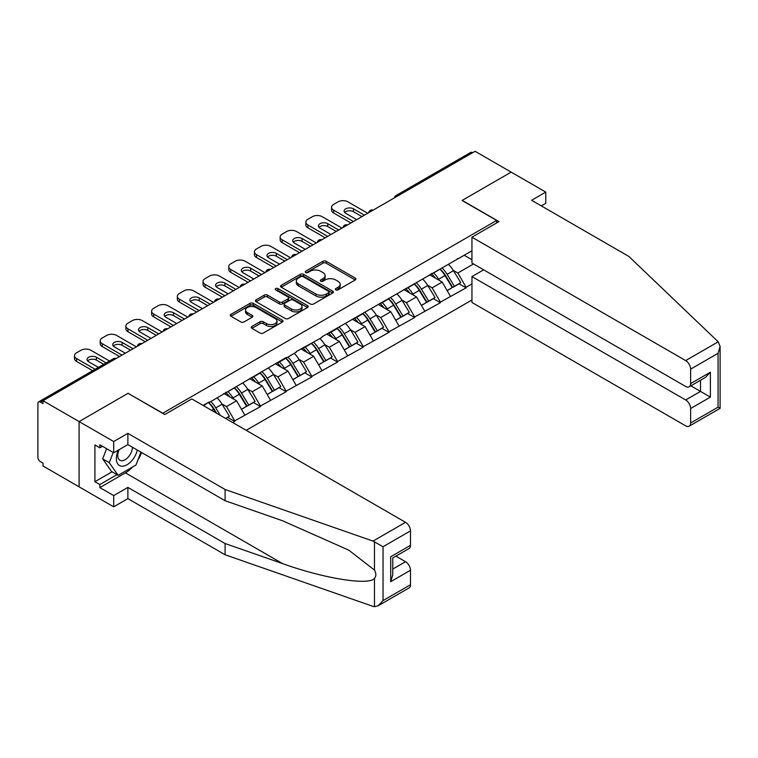 <?xml version="1.0" encoding="UTF-8"?>
<svg xmlns="http://www.w3.org/2000/svg" width="758" height="758" viewBox="0 0 758 758"><rect width="100%" height="100%" fill="white"/><g stroke="black" fill="none" stroke-linecap="round" stroke-linejoin="round"><path stroke-width="1.14" d="M335.794 289.878A1.601 0.929 0 0 0 338.059 289.878L355.246 279.958A2.283 1.317 0 0 0 355.919 279.02A2.283 1.317 0 0 0 355.246 278.091L326.13 261.283A2.283 1.317 0 0 0 322.899 261.283L305.711 271.203A1.601 0.929 0 0 0 305.247 271.857A1.601 0.929 0 0 0 305.711 272.51A1.601 0.929 0 0 0 307.975 272.51L310.202 271.222A7.324 4.226 0 0 1 320.549 271.222L322.974 272.624A7.324 4.226 0 0 1 325.125 275.618A7.324 4.226 0 0 1 322.974 278.603L320.757 279.892A1.601 0.929 0 0 0 320.283 280.545A1.601 0.929 0 0 0 320.757 281.199A1.601 0.929 0 0 0 323.022 281.199L325.239 279.91A7.324 4.226 0 0 1 335.595 279.91L338.021 281.313A7.324 4.226 0 0 1 340.162 284.297A7.324 4.226 0 0 1 338.021 287.291L335.794 288.571A1.601 0.929 0 0 0 335.33 289.224A1.601 0.929 0 0 0 335.794 289.878L335.794 288.571M251.893 326.461A2.283 1.317 0 0 0 251.22 327.399A2.283 1.317 0 0 0 251.893 328.328L260.06 333.046A2.283 1.317 0 0 0 263.291 333.046L282.383 322.027A2.283 1.317 0 0 0 283.047 321.089A2.283 1.317 0 0 0 282.383 320.16L253.267 303.352A2.283 1.317 0 0 0 250.026 303.352L230.944 314.371A2.283 1.317 0 0 0 230.271 315.3A2.283 1.317 0 0 0 230.944 316.238L240.807 321.932A2.283 1.317 0 0 0 244.048 321.932L252.215 317.214A2.283 1.317 0 0 0 252.878 316.285A2.283 1.317 0 0 0 252.215 315.347L247.316 312.523A6.121 3.534 0 0 1 245.526 310.031A6.121 3.534 0 0 1 249.306 306.763A6.121 3.534 0 0 1 255.977 307.53L275.145 318.597A6.121 3.534 0 0 1 276.935 321.089A6.121 3.534 0 0 1 273.155 324.358A6.121 3.534 0 0 1 266.484 323.59L263.291 321.743A2.283 1.317 0 0 0 260.06 321.743L251.893 326.461L251.893 328.328M128.206 393.222L79.097 421.571L43.007 400.736L475.077 151.287L511.167 172.123L462.058 200.472L496.661 220.445L162.809 413.195L128.206 393.411M310.363 304.005A2.283 1.317 0 0 0 313.594 304.005L332.686 292.986A2.283 1.317 0 0 0 333.349 292.048A2.283 1.317 0 0 0 332.686 291.119L303.57 274.311A2.283 1.317 0 0 0 300.329 274.311L281.246 285.33A2.283 1.317 0 0 0 280.574 286.259A2.283 1.317 0 0 0 281.246 287.197L310.363 304.005M276.31 290.229A1.601 0.929 0 0 1 277.93 290.456L307.502 307.521L288.447 318.521A2.283 1.317 0 0 1 285.207 318.521L256.09 301.712L264.267 297.032L264.267 295.137L256.09 299.846A2.283 1.317 0 0 0 255.427 300.784A2.283 1.317 0 0 0 256.09 301.712L256.09 299.846M264.267 297.032A2.283 1.317 0 0 1 267.498 297.032L267.498 295.137A2.283 1.317 0 0 0 264.267 295.137M267.498 295.137L279.304 301.949A2.283 1.317 0 0 0 282.544 301.949L287.955 298.823A2.283 1.317 0 0 0 288.627 297.885A2.283 1.317 0 0 0 287.955 296.956L275.666 289.859A1.601 0.929 0 0 1 275.201 289.205A1.601 0.929 0 0 1 276.187 288.353A1.601 0.929 0 0 1 277.93 288.552L307.53 305.635A2.283 1.317 0 0 1 308.203 306.573A2.283 1.317 0 0 1 307.53 307.502L307.53 305.635M246.189 430.326L471.95 299.988M496.661 220.445L496.661 222.918M203.589 405.729L209.028 402.024L203.097 405.445M209.028 402.593L286.145 357.492L286.145 358.07L296.198 352.262L296.198 351.693L321.904 337.424L321.904 336.846L471.95 250.794M471.95 283.909L466.094 287.282L457.86 273.013L453.293 270.379M440.085 269.185A15.615 9.011 -120 0 1 445.439 275.438L452.716 287.453L459.054 283.795L466.094 287.851L466.094 287.282M466.094 287.851L440.389 302.129L432.145 287.851L427.588 285.216M414.38 284.032A15.615 9.011 -120 0 1 419.733 290.276L427.01 302.3L433.349 298.633L440.389 302.698L440.389 302.129M440.389 302.698L414.683 316.967L406.44 302.698L401.882 300.064M388.674 298.87A15.615 9.011 -120 0 1 394.018 305.123L401.295 317.138L407.643 313.471L414.683 317.536L414.683 316.967M414.683 317.536L388.977 331.805L380.734 317.536L376.167 314.902M362.968 313.717A15.615 9.011 -120 0 1 368.312 319.961L375.589 331.976L381.937 328.318L388.977 332.383L388.977 331.805M388.977 332.383L363.272 346.652L355.028 332.383L350.461 329.739M337.263 328.555A15.615 9.011 -120 0 1 342.607 334.809L349.883 346.823L356.232 343.156L363.272 347.221L363.272 346.652M363.272 347.221L337.566 361.49L329.323 347.221L324.756 344.587M311.557 343.393A15.615 9.011 -120 0 1 316.901 349.646L324.178 361.661L330.526 358.003L337.566 362.059L337.566 361.49M337.566 362.059L311.86 376.338L303.617 362.059L299.05 359.425M285.851 358.24A15.615 9.011 -120 0 1 291.195 364.484L298.472 376.499L304.82 372.841L311.86 376.906L311.86 376.338M311.86 376.906L286.145 391.175L277.911 376.906L273.344 374.272M260.146 373.078A15.615 9.011 -120 0 1 265.489 379.332L272.766 391.346L279.115 387.679L286.145 391.744L286.145 391.175M286.145 391.744L260.439 406.013L252.206 391.744L247.639 389.11M234.44 387.925A15.615 9.011 -120 0 1 239.784 394.169L247.061 406.184L253.399 402.526L260.439 406.591L260.439 406.013M260.439 406.591L234.734 420.861L226.5 406.591L221.933 403.948M225.723 418.511L227.694 417.364L234.734 421.429L234.734 420.861M234.734 421.429L232.763 422.566M226.007 392.218L226.5 392.502L234.734 387.745M226.5 406.591L236.553 400.783L223.856 393.459M244.787 415.052L236.553 400.783M251.713 377.38L252.206 377.664L260.439 372.908M252.206 391.744L262.259 385.945L249.562 378.612M270.492 400.215L262.259 385.945M277.419 362.542L277.911 362.826L286.145 358.07M277.911 376.906L287.964 371.098L275.277 363.774M296.198 385.367L287.964 371.098M303.124 347.695L303.617 347.979L311.86 343.222M303.617 362.059L313.67 356.26L300.983 348.936M321.904 370.529L313.67 356.26M328.83 332.857L329.323 333.141L337.566 328.385M329.323 347.221L339.376 341.422L326.689 334.089M347.619 355.691L339.376 341.422M354.536 318.009L355.028 318.303L363.272 313.537M355.028 332.383L365.081 326.575L352.394 319.251M373.324 340.844L365.081 326.575M380.241 303.172L380.734 303.456L388.977 298.699M380.734 317.536L390.787 311.737L378.1 304.413M399.03 326.006L390.787 311.737M405.947 288.334L406.44 288.618L414.683 283.862M406.44 302.698L416.493 296.89L403.806 289.565M424.736 311.159L416.493 296.89M431.653 273.486L432.145 273.771L440.389 269.014M432.145 287.851L442.198 282.052L429.511 274.728M450.441 296.321L442.198 282.052M472.604 152.709L397.959 195.81M396.908 196.417A3.496 2.018 120 0 1 397.789 195.716A3.496 2.018 60 0 0 396.046 195.536L470.69 152.443A3.496 2.018 60 0 1 472.442 152.614M457.358 258.649L457.86 258.933L466.094 254.176M457.86 273.013L473.513 263.974M464.199 255.266L471.95 259.738M132.669 466.947A26.217 15.141 -60 0 1 125.402 472.85L99.857 487.593L113.7 495.59L113.7 506.818L79.097 486.835L79.097 421.571L128.036 393.317L164.789 414.531L191.812 398.926L405.539 522.319A6.993 4.036 60 0 1 410.476 530.884L383.046 546.726L373.012 541.098L225.098 489.497L127.875 433.368L113.7 441.554L79.097 421.571L79.097 486.835L43.007 465.999L43.007 463.147L40.373 461.622A3.496 2.018 -120 0 1 37.9 457.339L37.9 403.493A3.496 2.018 -120 0 1 38.62 401.892A3.496 2.018 -120 0 1 40.373 402.072L43.007 403.588L43.007 400.736M445.069 275.723L445.894 276.187M419.364 290.56L420.188 291.034M393.658 305.398L394.473 305.872M367.952 320.246L368.767 320.71M342.246 335.083L343.061 335.557M316.541 349.921L317.356 350.395M290.835 364.769L291.65 365.242M265.129 379.606L265.944 380.08M239.424 394.454L240.239 394.918M213.718 409.292L214.533 409.765M336.438 290.106L338.021 289.186A7.324 4.226 0 0 0 340.162 286.202L340.162 284.297M325.125 275.618L325.125 277.513A7.324 4.226 0 0 1 322.974 280.507L321.392 281.417M355.218 279.977L326.13 263.187A2.283 1.317 0 0 0 322.899 263.187L306.355 272.738M332.648 293.005L303.57 276.215A2.283 1.317 0 0 0 300.329 276.215L281.275 287.216M328.64 292.702A1.601 0.929 0 0 0 329.105 292.048A1.601 0.929 0 0 0 328.64 291.394L303.086 276.642A1.601 0.929 0 0 0 300.822 276.642L298.472 277.996A7.324 4.226 0 0 0 296.331 280.981A7.324 4.226 0 0 0 298.472 283.975L315.944 294.057A7.324 4.226 0 0 0 326.291 294.057L328.64 292.702L328.64 294.606A1.601 0.929 0 0 0 329.105 293.952L329.105 292.048M296.331 280.981L296.331 282.886A7.324 4.226 0 0 0 298.472 285.88L298.472 283.975M328.64 294.606L326.291 295.961A7.324 4.226 0 0 1 315.944 295.961L298.472 285.88M267.498 297.032L279.304 303.854A2.283 1.317 0 0 0 282.544 303.854L287.955 300.727A2.283 1.317 0 0 0 288.627 299.789L288.627 297.885M291.555 309.027A6.121 3.534 0 0 0 298.226 309.785A6.121 3.534 0 0 0 302.006 306.526A6.121 3.534 0 0 0 300.215 304.024L293.46 300.13A2.283 1.317 0 0 0 290.219 300.13L284.809 303.257A2.283 1.317 0 0 0 284.136 304.195A2.283 1.317 0 0 0 284.809 305.123L291.555 309.027L291.555 310.922A6.121 3.534 0 0 0 298.226 311.69A6.121 3.534 0 0 0 302.006 308.43L302.006 306.526M284.136 304.195L284.136 306.09A2.283 1.317 0 0 0 284.809 307.028L284.809 305.123M291.555 310.922L284.809 307.028M276.935 321.089L276.935 322.993A6.121 3.534 0 0 1 273.155 326.262A6.121 3.534 0 0 1 266.484 325.495L263.291 323.647A2.283 1.317 0 0 0 260.06 323.647L251.921 328.347M245.526 310.031L245.526 311.926A6.121 3.534 0 0 0 247.316 314.428L247.316 312.523M252.187 317.232L247.316 314.428M282.346 322.046L253.267 305.256A2.283 1.317 0 0 0 250.026 305.256L230.972 316.257M367.715 213.263L347.941 201.846A6.993 4.036 0 0 0 338.059 201.846L333.605 204.423A6.993 4.036 0 0 0 331.559 207.275A6.993 4.036 0 0 0 333.605 210.127L333.605 212.979L350.907 222.966M333.605 212.979A6.993 4.036 180 0 1 331.559 210.127L331.559 207.275M344.701 212.505A5.477 3.165 180 0 1 353.465 211.7L361.954 216.599M333.605 210.127L353.38 221.544M356.677 219.64L345.724 213.311A5.477 3.165 180 0 1 344.113 211.075A5.477 3.165 180 0 1 347.496 208.156A5.477 3.165 180 0 1 353.465 208.838L364.418 215.168M448.452 264.362A19.111 11.029 60 0 1 453.464 270.653L447.116 274.32A19.111 11.029 -120 0 0 442.113 268.019M447.116 274.32L454.393 286.334L460.741 282.677L453.464 270.653M452.716 287.453L454.393 286.334M459.054 283.795L460.741 282.677M431.188 273.761A15.615 9.011 60 0 1 435.49 278.177M433.623 272.918A19.111 11.029 60 0 1 438.636 279.219L439.346 280.403M447.173 290.655L452.251 287.576L444.974 275.561A19.111 11.029 -120 0 0 439.972 269.261M452.251 287.576L447.106 290.541M342.01 228.111L322.235 216.693A6.993 4.036 0 0 0 312.353 216.693L307.9 219.261A6.993 4.036 0 0 0 305.853 222.113A6.993 4.036 0 0 0 307.9 224.965L307.9 227.826L325.201 237.813M307.9 227.826A6.993 4.036 180 0 1 305.853 224.965L305.853 222.113M318.995 227.343A5.477 3.165 180 0 1 327.759 226.538L336.239 231.436M307.9 224.965L327.674 236.382M330.971 234.478L320.009 228.158A5.477 3.165 180 0 1 318.407 225.922A5.477 3.165 180 0 1 321.79 222.994A5.477 3.165 180 0 1 327.759 223.686L338.712 230.015M422.746 279.2A19.111 11.029 60 0 1 427.758 285.501L421.41 289.158A19.111 11.029 -120 0 0 416.407 282.867M421.41 289.158L428.687 301.172L435.035 297.515L427.758 285.501M427.01 302.3L428.687 301.172M433.349 298.633L435.035 297.515M405.483 288.599A15.615 9.011 60 0 1 409.784 293.014M407.918 287.765A19.111 11.029 60 0 1 412.93 294.066L413.641 295.25M421.457 305.493L426.546 302.414L419.269 290.399A19.111 11.029 -120 0 0 414.266 284.098M426.546 302.414L421.401 305.389M316.304 242.948L296.53 231.531A6.993 4.036 0 0 0 286.647 231.531L282.194 234.099A6.993 4.036 0 0 0 280.147 236.96A6.993 4.036 0 0 0 282.194 239.812L282.194 242.664L299.495 252.651M282.194 242.664A6.993 4.036 180 0 1 280.147 239.812L280.147 236.96M293.289 242.19A5.477 3.165 180 0 1 302.054 241.376L310.534 246.284M282.194 239.812L301.968 251.23M305.266 249.325L294.303 242.996A5.477 3.165 180 0 1 292.702 240.76A5.477 3.165 180 0 1 296.084 237.841A5.477 3.165 180 0 1 302.054 238.524L313.007 244.853M397.04 294.047A19.111 11.029 60 0 1 402.053 300.339L395.704 304.005A19.111 11.029 -120 0 0 390.702 297.704M395.704 304.005L402.981 316.02L409.329 312.353L402.053 300.339M401.295 317.138L402.981 316.02M407.643 313.471L409.329 312.353M379.767 303.446A15.615 9.011 60 0 1 384.079 307.862M382.212 302.603A19.111 11.029 60 0 1 387.215 308.904L387.935 310.088M395.752 320.34L400.84 317.251L393.563 305.237A19.111 11.029 -120 0 0 388.551 298.946M400.84 317.251L395.695 320.227M290.598 257.786L270.824 246.378A6.993 4.036 0 0 0 260.941 246.378L256.488 248.946A6.993 4.036 0 0 0 254.442 251.798A6.993 4.036 0 0 0 256.488 254.65L256.488 257.502L273.79 267.498M256.488 257.502A6.993 4.036 180 0 1 254.442 254.65L254.442 251.798M267.583 257.028A5.477 3.165 180 0 1 276.348 256.223L284.828 261.122M256.488 254.65L276.263 266.067M279.56 264.163L268.597 257.843A5.477 3.165 180 0 1 266.996 255.607A5.477 3.165 180 0 1 270.379 252.679A5.477 3.165 180 0 1 276.348 253.371L287.301 259.691M371.335 308.885A19.111 11.029 60 0 1 376.347 315.186L369.999 318.843A19.111 11.029 -120 0 0 364.986 312.552M369.999 318.843L377.276 330.858L383.624 327.2L376.347 315.186M375.589 331.976L377.276 330.858M381.937 328.318L383.624 327.2M354.062 318.284A15.615 9.011 60 0 1 358.373 322.7M356.506 317.45A19.111 11.029 60 0 1 361.509 323.742L362.229 324.926M370.046 335.178L375.134 332.099L367.857 320.084A19.111 11.029 -120 0 0 362.845 313.784M375.134 332.099L369.989 335.074M264.893 272.634L245.118 261.216A6.993 4.036 0 0 0 235.226 261.216L230.783 263.784A6.993 4.036 0 0 0 228.736 266.636A6.993 4.036 0 0 0 230.783 269.497L230.783 272.349L248.084 282.336M230.783 272.349A6.993 4.036 180 0 1 228.736 269.497L228.736 266.636M241.878 271.876A5.477 3.165 180 0 1 250.642 271.061L259.122 275.959M230.783 269.497L250.557 280.905M253.854 279.01L242.892 272.681A5.477 3.165 180 0 1 241.29 270.445A5.477 3.165 180 0 1 244.673 267.527A5.477 3.165 180 0 1 250.642 268.209L261.595 274.538M345.629 323.723A19.111 11.029 60 0 1 350.632 330.024L344.293 333.691A19.111 11.029 -120 0 0 339.281 327.39M344.293 333.691L351.57 345.705L357.918 342.038L350.632 330.024M349.883 346.823L351.57 345.705M356.232 343.156L357.918 342.038M328.356 333.122A15.615 9.011 60 0 1 332.667 337.547M330.801 332.288A19.111 11.029 60 0 1 335.803 338.589L336.524 339.774M344.34 350.016L349.429 346.937L342.152 334.922A19.111 11.029 -120 0 0 337.139 328.621M349.429 346.937L344.274 349.912M239.187 287.471L219.413 276.054A6.993 4.036 0 0 0 209.521 276.054L205.077 278.622A6.993 4.036 0 0 0 203.03 281.483A6.993 4.036 0 0 0 205.077 284.335L205.077 287.187L222.378 297.174M205.077 287.187A6.993 4.036 180 0 1 203.03 284.335L203.03 281.483M216.172 286.714A5.477 3.165 180 0 1 224.927 285.908L233.417 290.807M205.077 284.335L224.851 295.753M228.149 293.848L217.186 287.519A5.477 3.165 180 0 1 215.585 285.283A5.477 3.165 180 0 1 218.967 282.364A5.477 3.165 180 0 1 224.927 283.047L235.89 289.376M319.923 338.57A19.111 11.029 60 0 1 324.926 344.862L318.587 348.528A19.111 11.029 -120 0 0 313.575 342.228M318.587 348.528L325.864 360.543L332.203 356.876L324.926 344.862M324.178 361.661L325.864 360.543M330.526 358.003L332.203 356.876M302.65 347.969A15.615 9.011 60 0 1 306.962 352.385M305.095 347.126A19.111 11.029 60 0 1 310.098 353.427L310.818 354.611M318.635 364.863L323.723 361.784L316.446 349.77A19.111 11.029 -120 0 0 311.434 343.469M323.723 361.784L318.568 364.75M118.419 450.053A15.151 8.745 120 0 0 121.697 466.198A15.151 8.745 120 0 0 137.302 450.044M119.224 449.589A10.366 5.988 120 0 0 119.916 460.248A10.366 5.988 120 0 0 121.432 460.722A10.366 5.988 120 0 0 132.432 447.229M140.95 452.147L135.947 465.052L118.153 475.323L111.559 471.514L102.671 458.865L106.613 448.689M118.153 475.323L109.256 462.664L113.207 452.488M102.671 458.865L109.256 462.664M718.205 341.811L720.1 346.415L718.053 353.313L690.614 369.146A6.993 4.036 -120 0 0 685.668 360.59L718.205 341.811L628.818 256.412L531.595 200.283L545.769 192.096L511.167 172.123L462.219 200.377L498.972 221.592L471.95 237.197L685.668 360.59M545.769 192.096L545.769 203.324L541.316 205.892M483.642 269.829L471.95 276.585L471.95 302.461L685.668 425.854A6.993 4.036 -120 0 0 689.164 426.195A6.993 4.036 -120 0 0 690.614 423.002L690.614 408.534A6.993 4.036 -120 0 0 685.668 399.978L700.506 391.412L710.388 397.116L690.614 408.534M471.95 276.585L685.668 399.978M471.95 237.197L471.95 263.073L685.668 386.466A6.993 4.036 -120 0 0 689.164 386.807A6.993 4.036 -120 0 0 690.614 383.614L690.614 369.146M690.851 385.841L700.506 391.412L700.506 380.27M690.614 383.614L710.388 372.197L705.442 377.418L689.164 386.807M690.614 423.002L718.053 407.16L719.096 407.757M113.7 495.59L127.875 487.403L225.098 543.543L225.098 554.761L373.012 606.372L374.48 606.713L378.1 605.794L383.046 600.573L410.476 584.731A6.993 4.036 60 0 1 409.036 587.933L378.1 605.794M225.098 543.543L282.563 563.582C323.382 578.42 369.118 585.782 374.48 578.392C376.271 576.137 376.271 573.38 374.48 570.111L348.813 550.156L282.563 520.774L225.098 500.725L127.875 444.595L113.7 452.772L99.857 444.785L99.857 447.826L94.911 444.974L94.911 481.7L99.857 484.551L116.997 474.66M127.875 487.403L127.875 498.631L113.7 506.818M225.098 554.761L127.875 498.631M410.476 530.884L410.476 545.343A6.993 4.036 60 0 1 409.036 548.546L392.758 557.945L392.758 574.801L390.702 581.689L390.702 556.76C393.374 558.305 393.374 558.305 390.702 556.76L410.476 545.343M113.7 441.554L113.7 452.772M99.857 487.593L99.857 484.551M127.875 433.368L127.875 444.595M225.098 489.497L225.098 500.725M392.758 569.087L405.539 561.706A6.993 4.036 60 0 1 410.476 570.272L410.476 584.731M405.539 561.706L395.884 556.135M141.594 452.517A26.217 15.141 -60 0 1 137.871 460.087M102.501 446.31L99.857 447.826M94.911 481.7L112.061 471.798M213.481 302.319L193.707 290.901A6.993 4.036 0 0 0 183.815 290.901L179.371 293.469A6.993 4.036 0 0 0 177.325 296.321A6.993 4.036 0 0 0 179.371 299.173L179.371 302.035L196.673 312.021M179.371 302.035A6.993 4.036 180 0 1 177.325 299.173L177.325 296.321M190.466 301.551A5.477 3.165 180 0 1 199.221 300.746L207.711 305.645M179.371 299.173L199.146 310.591M202.433 308.686L191.48 302.366A5.477 3.165 180 0 1 189.879 300.13A5.477 3.165 180 0 1 193.252 297.202A5.477 3.165 180 0 1 199.221 297.894L210.184 304.214M294.218 353.408A19.111 11.029 60 0 1 299.221 359.709L292.882 363.366A19.111 11.029 -120 0 0 287.869 357.075M292.882 363.366L300.159 375.381L306.497 371.723L299.221 359.709M298.472 376.499L300.159 375.381M304.82 372.841L306.497 371.723M276.945 362.807A15.615 9.011 60 0 1 281.256 367.223M279.389 361.973A19.111 11.029 60 0 1 284.392 368.265L285.112 369.459M292.929 379.701L298.017 376.622L290.74 364.607A19.111 11.029 -120 0 0 285.728 358.307M298.017 376.622L292.863 379.597M187.776 317.157L168.001 305.739A6.993 4.036 0 0 0 158.109 305.739L153.666 308.307A6.993 4.036 0 0 0 151.609 311.159A6.993 4.036 0 0 0 153.666 314.02L153.666 316.872L170.967 326.859M153.666 316.872A6.993 4.036 180 0 1 151.609 314.02L151.609 311.159M164.761 316.399A5.477 3.165 180 0 1 173.516 315.584L182.005 320.482M153.666 314.02L173.44 325.438M176.728 323.533L165.775 317.204A5.477 3.165 180 0 1 164.173 314.968A5.477 3.165 180 0 1 167.546 312.05A5.477 3.165 180 0 1 173.516 312.732L184.478 319.061M268.512 368.255A19.111 11.029 60 0 1 273.515 374.547L267.176 378.214A19.111 11.029 -120 0 0 262.164 371.913M267.176 378.214L274.453 390.228L280.792 386.561L273.515 374.547M272.766 391.346L274.453 390.228M279.115 387.679L280.792 386.561M251.239 377.655A15.615 9.011 60 0 1 255.55 382.07M253.674 376.811A19.111 11.029 60 0 1 258.686 383.112L259.407 384.297M267.223 394.548L272.311 391.46L265.035 379.445A19.111 11.029 -120 0 0 260.022 373.154M272.311 391.46L267.157 394.435M162.07 331.995L142.296 320.587A6.993 4.036 0 0 0 132.404 320.587L127.96 323.154A6.993 4.036 0 0 0 125.904 326.006A6.993 4.036 0 0 0 127.96 328.858L127.96 331.71L145.261 341.706M127.96 331.71A6.993 4.036 180 0 1 125.904 328.858L125.904 326.006M139.055 331.237A5.477 3.165 180 0 1 147.81 330.431L156.3 335.33M127.96 328.858L147.725 340.276M151.022 338.371L140.069 332.042A5.477 3.165 180 0 1 138.468 329.806A5.477 3.165 180 0 1 141.841 326.887A5.477 3.165 180 0 1 147.81 327.579L158.773 333.899M242.806 383.093A19.111 11.029 60 0 1 247.809 389.394L241.47 393.051A19.111 11.029 -120 0 0 236.458 386.751M241.47 393.051L248.747 405.066L255.086 401.408L247.809 389.394M247.061 406.184L248.747 405.066M253.399 402.526L255.086 401.408M225.533 392.492A15.615 9.011 60 0 1 229.835 396.908M227.969 391.659A19.111 11.029 60 0 1 232.981 397.95L233.701 399.134M241.518 409.386L246.596 406.307L239.32 394.293A19.111 11.029 -120 0 0 234.317 387.992M246.596 406.307L241.451 409.273M136.355 346.842L116.58 335.424A6.993 4.036 0 0 0 106.698 335.424L102.245 337.992A6.993 4.036 0 0 0 100.198 340.844A6.993 4.036 0 0 0 102.245 343.696L102.245 346.558L119.546 356.544M102.245 346.558A6.993 4.036 180 0 1 100.198 343.696L100.198 340.844M113.349 346.074A5.477 3.165 180 0 1 122.104 345.269L130.594 350.168M102.245 343.696L122.019 355.114M125.316 353.219L114.363 346.889A5.477 3.165 180 0 1 112.752 344.653A5.477 3.165 180 0 1 116.135 341.735A5.477 3.165 180 0 1 122.104 342.417L133.067 348.746M217.091 397.931A19.111 11.029 60 0 1 222.103 404.232L215.755 407.899A19.111 11.029 -120 0 0 210.752 401.598M215.755 407.899L220.284 415.365M222.103 404.232L229.38 416.246L225.59 418.435M227.694 417.364L229.38 416.246M208.734 402.763A15.615 9.011 -120 0 1 214.078 409.017L216.655 413.271M215.841 412.797L213.614 409.131A19.111 11.029 -120 0 0 208.611 402.83M109.465 360.998L90.875 350.262A6.993 4.036 0 0 0 80.992 350.262L76.539 352.83A6.993 4.036 0 0 0 74.492 355.691A6.993 4.036 0 0 0 76.539 358.543L76.539 361.395L92.656 370.7M76.539 361.395A6.993 4.036 180 0 1 74.492 358.543L74.492 355.691M87.644 360.922A5.477 3.165 180 0 1 96.399 360.116L103.694 364.323M76.539 358.543L95.129 369.269M98.426 367.374L88.658 361.727A5.477 3.165 180 0 1 87.047 359.491A5.477 3.165 180 0 1 90.429 356.573A5.477 3.165 180 0 1 96.399 357.255L106.167 362.902M115.188 359.065L40.373 402.072M115.908 358.648A3.496 2.018 -60 0 0 115.017 358.97A3.496 2.018 -120 0 0 113.274 358.799L38.62 401.892M371.202 211.255A3.496 2.018 120 0 1 372.083 210.553A3.496 2.018 -60 0 1 372.974 210.231M345.487 226.102A3.496 2.018 120 0 1 346.378 225.401A3.496 2.018 -60 0 1 347.268 225.079M319.781 240.94A3.496 2.018 120 0 1 320.672 240.239A3.496 2.018 -60 0 1 321.563 239.916M294.076 255.778A3.496 2.018 120 0 1 294.966 255.076A3.496 2.018 -60 0 1 295.857 254.754M268.37 270.625A3.496 2.018 120 0 1 269.261 269.924A3.496 2.018 -60 0 1 270.142 269.602M242.664 285.463A3.496 2.018 120 0 1 243.555 284.762A3.496 2.018 -60 0 1 244.436 284.44M216.959 300.31A3.496 2.018 120 0 1 217.849 299.599A3.496 2.018 -60 0 1 218.73 299.277M191.253 315.148A3.496 2.018 120 0 1 192.144 314.447A3.496 2.018 -60 0 1 193.025 314.125M165.547 329.986A3.496 2.018 120 0 1 166.428 329.285A3.496 2.018 -60 0 1 167.319 328.963M139.842 344.833A3.496 2.018 120 0 1 140.723 344.132A3.496 2.018 -60 0 1 141.613 343.81M338.021 289.186L338.021 287.291M320.757 281.199L320.757 279.892M322.974 280.507L322.974 278.603M305.711 272.51L305.711 271.203M322.899 263.187L322.899 261.283M326.13 263.187L326.13 261.283M355.246 279.958L355.246 278.091M281.246 287.197L281.246 285.33M300.329 276.215L300.329 274.311M303.57 276.215L303.57 274.311M332.686 292.986L332.686 291.119M315.944 295.961L315.944 294.057M326.291 295.961L326.291 294.057M279.304 303.854L279.304 301.949M282.544 303.854L282.544 301.949M287.955 300.727L287.955 298.823M277.93 290.456L277.93 288.552M260.06 323.647L260.06 321.743M263.291 323.647L263.291 321.743M266.484 325.495L266.484 323.59M252.215 317.214L252.215 315.347M230.944 316.238L230.944 314.371M250.026 305.256L250.026 303.352M253.267 305.256L253.267 303.352M282.383 322.027L282.383 320.16M444.974 275.561L438.636 279.219M353.465 211.7L353.465 208.838M419.269 290.399L412.93 294.066M327.759 226.538L327.759 223.686M393.563 305.237L387.215 308.904M302.054 241.376L302.054 238.524M367.857 320.084L361.509 323.742M276.348 256.223L276.348 253.371M342.152 334.922L335.803 338.589M250.642 271.061L250.642 268.209M316.446 349.77L310.098 353.427M224.927 285.908L224.927 283.047M718.053 407.16L718.053 353.313M710.388 372.197L710.388 397.116M374.48 606.713L374.48 578.392M374.48 570.111L374.48 541.78M383.046 546.726L383.046 600.573M410.476 570.272L390.702 581.689M373.012 541.098L405.539 522.319M125.402 472.85L282.563 563.582M290.74 364.607L284.392 368.265M199.221 300.746L199.221 297.894M265.035 379.445L258.686 383.112M173.516 315.584L173.516 312.732M239.32 394.293L232.981 397.95M147.81 330.431L147.81 327.579M213.614 409.131L211.548 410.324M122.104 345.269L122.104 342.417M96.399 360.116L96.399 357.255M396.046 195.536A3.496 3.496 0 0 0 394.359 197.885M373.201 210.099A3.496 3.496 0 0 0 368.653 212.723M347.496 224.936A3.496 3.496 0 0 0 342.948 227.561M321.79 239.784A3.496 3.496 0 0 0 317.242 242.408M296.084 254.622A3.496 3.496 0 0 0 291.536 257.246M270.379 269.46A3.496 3.496 0 0 0 265.831 272.094M244.673 284.307A3.496 3.496 0 0 0 240.125 286.931M218.967 299.145A3.496 3.496 0 0 0 214.419 301.769M193.262 313.992A3.496 3.496 0 0 0 188.714 316.617M167.556 328.83A3.496 3.496 0 0 0 163.008 331.454M141.85 343.668A3.496 3.496 0 0 0 137.302 346.302M116.145 358.515A3.496 3.496 0 0 0 113.274 358.799M720.1 346.415L720.1 408.344L689.164 426.195"/></g></svg>
